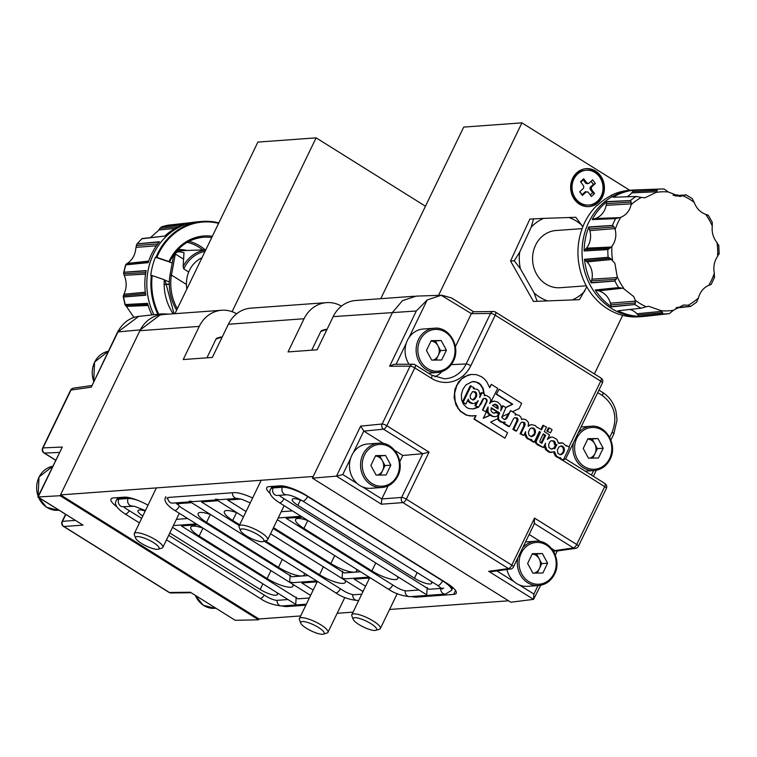 <?xml version="1.0" encoding="UTF-8"?>
<svg xmlns="http://www.w3.org/2000/svg" width="757" height="757" viewBox="0 0 757 757"><rect width="100%" height="100%" fill="white"/><g stroke="black" fill="none" stroke-linecap="round" stroke-linejoin="round"><path stroke-width="1.14" d="M311.08 594.396A5.072 1.959 -58 0 1 310.02 594.803A5.072 1.959 -58 0 1 309.462 594.68L174.526 510.303A5.072 1.959 -58 0 0 175.075 510.417A5.072 1.959 -58 0 0 179.409 506.092M316.729 580.931L293.451 582.625L289.676 582.086L290.177 575.008M243.499 516.851L215.565 499.156L219.341 499.705L237.291 498.399A5.072 4.504 85.8 0 1 234.784 497.756A5.072 4.504 85.8 0 1 232.437 492.76M342.571 571.194L342.079 578.263L345.854 578.812L369.132 577.118M296.224 597.084L295.722 604.152L294.095 603.357L172.539 527.355M284.074 498.721A5.072 1.959 122 0 1 279.324 502.667L425.093 593.819L426.721 594.614L427.222 587.536M216.426 499.913L193.139 501.617L189.373 501.068L189.893 501.617L335.663 592.778A5.072 1.959 -58 0 0 340.413 588.823M277.336 519.718L388.067 588.955C394.265 593.308 401.589 595.873 410.02 596.648L445.532 594.065L451.532 590.394A20.297 5.091 -154.2 0 0 442.571 580.884L307.635 496.497A20.297 5.091 -154.2 0 0 282.446 487.253L273.126 487.924A20.297 5.091 -154.2 0 0 270.732 489.022C268.092 492.637 270.959 497.188 279.324 502.667M117.08 506.925A21.565 5.403 25.8 0 1 110.976 499.118A21.565 5.403 25.8 0 1 113.522 497.955L124.29 497.169A21.565 5.403 -154.2 0 1 148.022 505.203M187.689 518.536L176.4 519.349M252.611 498.002A21.565 5.403 -154.2 0 0 234.055 492.646L169.426 497.349A21.565 5.403 -154.2 0 0 166.881 498.513M292.486 510.899L281.207 511.723M411.496 596.544A21.565 5.403 -154.2 0 0 416.71 597.103L453.68 594.406A21.565 5.403 -154.2 0 0 456.225 593.242A21.565 5.403 -154.2 0 0 446.706 583.136L306.803 495.655A21.565 5.403 -154.2 0 0 280.043 485.833L269.265 486.609A21.565 5.403 -154.2 0 0 266.719 487.773A21.565 5.403 -154.2 0 0 270.438 493.706M365.574 586.259L354.181 579.143L370.466 577.951M313.171 590.082L301.778 582.956L318.072 581.773M277.071 600.339A5.072 4.504 85.8 0 0 281.926 605.979A21.565 5.403 -154.2 0 0 287.158 606.537L305.875 605.174M300.661 615.943L258.96 618.98L60.513 494.889L313.199 476.484L392.571 312.3L312.404 478.14L510.843 602.231L533.553 599.364L488.672 571.298L491.747 571.62L510.568 569.027A3.804 3.804 0 0 0 513.473 566.917A3.804 0.956 25.8 0 0 511.789 565.129L534.527 518.1L534.196 523.399M337.177 613.284L353.065 612.129M389.581 609.47L508.553 600.803M60.513 494.889L139.884 330.705A31.709 28.151 -94.2 0 1 158.573 315.167L160.314 315.035A31.709 28.151 -94.2 0 1 164.127 314.458L221.773 310.266A31.709 28.151 -94.2 0 1 236.657 313.786M414.713 296.205L355.686 300.51A31.709 28.151 85.8 0 0 333.184 316.625L317.145 349.791L288.038 351.92L304.068 318.744A31.709 28.151 -94.2 0 1 326.57 302.63L250.879 308.146A31.709 28.151 85.8 0 0 228.377 324.261L212.348 357.427L183.232 359.547L199.271 326.381A31.709 28.151 -94.2 0 1 221.773 310.266M326.57 302.63A31.709 28.151 -94.2 0 1 341.464 306.15M273.504 527.657L330.856 563.52A18.963 4.75 -154.2 0 0 356.642 571.138A18.963 4.75 -154.2 0 0 356.244 569.056M240.991 499.062L227.677 500.036L246.072 511.533M360.55 571.753L344.255 572.935L273.116 528.452M308.127 520.684A19.029 4.769 -154.2 0 0 295.552 519.501A19.029 4.769 -154.2 0 0 303.945 528.424L371.914 570.92A19.029 4.769 -154.2 0 0 397.785 578.566A19.029 4.769 -154.2 0 0 397.397 576.503M302.412 517.107L286.118 518.29L395.76 586.845A8.876 2.224 -154.2 0 0 406.783 590.895L419 590.006M279.229 495.343A8.876 2.224 -154.2 0 0 282.058 497.453L428.907 589.287L441.605 588.359M442.041 588.331L443.753 588.198M430.903 581.196A12.689 3.179 25.8 0 1 431.698 583.316A12.689 3.179 25.8 0 1 414.458 578.216L297.87 505.307A12.689 3.179 25.8 0 1 292.268 499.365A12.689 3.179 25.8 0 1 302.346 500.803M123.486 506.688A8.876 2.224 25.8 0 0 126.315 508.799L141.644 518.394M168.697 535.303L266.218 596.289A8.876 2.224 -154.2 0 0 277.232 600.329L287.991 599.544M191.559 502.667L179.352 503.556A8.876 2.224 -154.2 0 0 178.302 504.03A8.876 2.224 -154.2 0 0 182.219 508.193L291.861 576.749L308.146 575.566M228.141 499.062L227.677 500.036M286.591 517.324L286.118 518.29M217.761 500.756L201.476 501.938L239.278 525.585M201.939 500.973L201.476 501.938M264.269 541.208L343.356 590.668A8.876 2.224 -154.2 0 0 354.38 594.709L361.742 594.179M197.605 524.733L181.32 525.926L297.908 598.825L309.339 597.992M181.784 524.951L181.32 525.926M354.655 578.168L354.181 579.143M302.251 581.991L301.778 582.956M203.33 528.31A19.029 4.769 -154.2 0 0 190.745 527.137A19.029 4.769 -154.2 0 0 199.148 536.051L267.117 578.556A19.029 4.769 -154.2 0 0 292.978 586.202A19.029 4.769 -154.2 0 0 292.599 584.139M265.376 540.867L319.539 574.733A18.963 4.75 -154.2 0 0 345.324 582.36A18.963 4.75 -154.2 0 0 344.927 580.278M236.95 512.754A18.963 4.75 -154.2 0 0 224.356 511.562A18.963 4.75 -154.2 0 0 232.721 520.447L239.666 524.79M210.749 514.656A18.963 4.75 -154.2 0 0 198.154 513.464A18.963 4.75 -154.2 0 0 206.529 522.358L278.462 567.334A18.963 4.75 -154.2 0 0 304.238 574.96A18.963 4.75 -154.2 0 0 303.85 572.879M169.823 532.966L260.162 589.457A12.689 3.179 -154.2 0 0 277.403 594.548A12.689 3.179 -154.2 0 0 276.617 592.428M145.221 510.994A12.689 3.179 -154.2 0 0 137.982 510.606A12.689 3.179 -154.2 0 0 142.78 516.037M358.913 624.516A13.03 3.265 25.8 0 1 353.197 619.368A13.03 3.265 25.8 0 1 358.316 618.157A13.03 3.265 25.8 0 1 370.883 623.645A13.03 3.265 25.8 0 1 375.869 630.326A13.03 3.265 25.8 0 1 358.913 624.516M353.197 619.368L351.854 615.886A15.859 3.974 25.8 0 1 351.816 614.722A15.859 3.974 25.8 0 1 373.362 621.09A15.859 3.974 25.8 0 1 380.364 628.528A15.859 3.974 25.8 0 1 379.427 629.218L375.869 630.326M306.519 628.338A13.03 3.265 25.8 0 1 300.794 623.181A13.03 3.265 25.8 0 1 305.913 621.97A13.03 3.265 25.8 0 1 318.479 627.468A13.03 3.265 25.8 0 1 323.466 634.139A13.03 3.265 25.8 0 1 306.519 628.338M300.794 623.181L299.45 619.699A15.859 3.974 25.8 0 1 299.412 618.535A15.859 3.974 25.8 0 1 320.968 624.913A15.859 3.974 25.8 0 1 327.961 632.341A15.859 3.974 25.8 0 1 327.024 633.032L323.466 634.139M246.205 535.748A13.03 3.265 25.8 0 1 240.489 530.591A13.03 3.265 25.8 0 1 245.609 529.38A13.03 3.265 25.8 0 1 258.175 534.877A13.03 3.265 25.8 0 1 263.152 541.558A13.03 3.265 25.8 0 1 246.205 535.748M240.489 530.591L239.136 527.109A15.859 3.974 25.8 0 1 239.098 525.954A15.859 3.974 25.8 0 1 260.654 532.322A15.859 3.974 25.8 0 1 267.656 539.75A15.859 3.974 25.8 0 1 266.719 540.441L263.152 541.558M141.408 543.384A13.03 3.265 25.8 0 1 135.683 538.227A13.03 3.265 25.8 0 1 140.802 537.016A13.03 3.265 25.8 0 1 153.368 542.514A13.03 3.265 25.8 0 1 158.355 549.185A13.03 3.265 25.8 0 1 141.408 543.384M135.683 538.227L134.339 534.745A15.859 3.974 25.8 0 1 134.301 533.581A15.859 3.974 25.8 0 1 155.857 539.959A15.859 3.974 25.8 0 1 162.85 547.387A15.859 3.974 25.8 0 1 161.913 548.077L158.355 549.185M258.96 618.98L258.553 619.813L60.115 495.721L140.282 329.872L117.969 331.926L91.256 387.177L117.543 332.134C122.852 322.69 129.892 317.438 138.654 316.398L117.969 331.926A3.804 0.956 -154.2 0 0 117.543 332.134M169.114 314.098L161.478 313.89L140.282 329.872M59.396 452.421L44.389 453.083A3.804 3.425 -92.5 0 1 43.026 447.898L62.311 447.056L37.85 496.989L60.115 495.721M190.896 592.731L171.044 592.958A3.804 3.359 -90.7 0 1 169.369 592.476L190.329 592.229L235.209 620.295L258.553 619.813M91.256 387.177L70.997 390.054A3.804 3.378 -98.1 0 1 73.467 388.142L91.72 385.55M62.311 447.056L38.134 497.065L83.015 525.131L37.869 497.037M83.015 525.131L63.872 526.503A3.804 3.435 -94.1 0 1 62.49 521.327L75.236 520.409M589.911 458.136A9.737 8.649 85.8 0 0 595.002 453.538L597.368 448.636L603.197 448.21L597.945 438.549L587.962 438.691L583.221 448.485L588.463 458.155L598.456 458.013L603.197 448.21M592.797 458.099L595.002 453.538A9.737 8.649 85.8 0 0 594.747 443.81L592.125 438.975L597.945 438.549M587.773 439.06A9.737 8.649 85.8 0 1 594.747 443.81L597.368 448.636M592.125 438.975L587.792 439.032M433.136 360.105A9.737 8.649 85.8 0 0 438.227 355.506L440.602 350.605L446.422 350.179L441.17 340.518L431.187 340.659L426.446 350.463L431.698 360.124L441.681 359.982L446.422 350.179M453.216 361.221A22.199 19.71 -94.2 0 1 437.47 372.501A22.199 19.71 -94.2 0 1 419.35 362.187A22.199 19.71 -94.2 0 1 418.489 339.505A22.199 19.71 -94.2 0 1 434.244 328.226L423.182 329.03A22.199 19.71 85.8 0 0 407.427 340.309A22.199 19.71 85.8 0 0 409.054 364.231M436.032 360.067L438.227 355.506A9.737 8.649 85.8 0 0 437.972 345.779L435.351 340.943L441.17 340.518M431.007 341.029A9.737 8.649 85.8 0 1 437.972 345.779L440.602 350.605M435.351 340.943L431.017 341M377.554 475.084A9.737 8.649 85.8 0 0 382.645 470.494L385.01 465.593L390.839 465.167L385.587 455.506L375.604 455.638L370.864 465.441L376.115 475.103L386.098 474.97L390.839 465.167M378.651 443.205L367.59 444.009A22.199 19.71 85.8 0 0 351.844 455.298A22.199 19.71 85.8 0 0 352.696 477.979A22.199 19.71 85.8 0 0 370.816 488.293L381.878 487.489A22.199 19.71 -94.2 0 1 363.767 477.175A22.199 19.71 -94.2 0 1 362.906 454.493A22.199 19.71 -94.2 0 1 378.651 443.205C393.64 441.293 405.553 461.761 397.785 476.134C394.246 482.966 388.947 486.751 381.878 487.489A22.199 19.71 -94.2 0 0 397.633 476.21M380.44 475.046L382.645 470.494A9.737 8.649 85.8 0 0 382.389 460.758L379.768 455.932L385.587 455.506M379.768 455.932L375.434 455.988A9.737 8.649 85.8 0 1 382.389 460.758L385.01 465.593M534.319 573.115A9.737 8.649 85.8 0 0 539.419 568.526L541.785 563.624L547.604 563.199L542.362 553.537L532.37 553.67L527.629 563.473L532.881 573.134L542.873 573.002L547.604 563.199M506.916 569.529A22.199 19.71 85.8 0 0 527.591 586.325L538.653 585.521A22.199 19.71 -94.2 0 1 517.854 557.843M537.215 573.077L539.419 568.526A9.737 8.649 85.8 0 0 539.164 558.789L536.533 553.963L542.362 553.537M532.19 554.048A9.737 8.649 85.8 0 1 539.164 558.789L541.785 563.624M536.533 553.963L532.209 554.02M148.467 261.714L126.116 264.165L127.924 262.982C132.551 259.594 135.2 254.693 135.863 248.287L136.799 244.142L142.023 238.578M150.406 237.641L158.156 230.771L161.355 226.958L168.12 225.189M169.511 261.969L155.44 257.276A63.427 56.311 85.8 0 0 152.488 266.152A63.427 56.311 85.8 0 0 150.766 275.453L151.353 275.416A63.427 56.311 -94.2 0 0 157.882 314.316M155.44 257.276L156.86 257.399A62.793 55.744 -94.2 0 1 218.603 223.372M156.018 257.229A63.427 56.311 -94.2 0 1 202.621 221.413A63.427 56.311 -94.2 0 1 218.839 222.87M145.476 293.527L123.306 295.713L123.486 296.999L145.722 295.239A63.351 56.245 -94.2 0 1 146.12 270.599L124.016 272.227L123.599 272.766L125.69 264.628M151.949 314.959A63.351 56.245 -94.2 0 1 147.511 303.358L125.179 304.56L133.932 317.438M169.303 284.291L164.846 284.575M188.701 272.028L183.79 268.953L183.137 266.473L183.989 252.706A46.3 10.503 -142.4 0 0 175.766 253.046L173.883 255.497A46.3 10.503 -142.4 0 0 173.429 256.443L175.321 253.992A46.3 10.503 -142.4 0 1 175.766 253.046M186.847 289.051A28.671 25.454 -94.2 0 1 186.43 284.424A28.671 25.454 -94.2 0 1 198.088 259.982A28.671 25.454 -94.2 0 1 201.977 257.749M164.96 280.317L169.331 281.812M169.218 261.988L172.047 262.963M142.6 238.692L164.799 236.052A63.351 56.245 -94.2 0 1 183.97 224.488L161.506 226.92A62.481 55.469 -94.2 0 1 168.168 225.189L191.161 222.615A63.351 56.245 -94.2 0 1 194.634 222.104L196.65 221.886A63.427 56.311 -94.2 0 1 197.596 221.782A63.427 56.311 -94.2 0 1 197.605 221.782A63.427 56.311 -94.2 0 1 198.561 221.706L202.621 221.413M148.363 262.461L125.813 264.846L126.116 264.165L125.908 264.846L148.164 262.641A63.351 56.245 -94.2 0 1 159.472 241.729L137.168 243.849L159.225 242.032M147.71 303.548L125.179 304.56L125.454 305.478L147.88 304.598M145.306 292.202L123.902 294.255L123.486 296.999L145.827 294.965M123.902 294.255L124.262 293.47C126.693 287.811 126.788 282.039 124.545 276.144L123.656 273.75L123.911 272.255L146.063 270.883L124.233 272.217M161.506 226.92L183.175 224.763M164.837 280.147L164.307 279.73L164.837 280.147M158.781 314.212A62.793 55.744 -94.2 0 1 152.195 275.576L164.307 279.73A48.817 43.338 -94.2 0 0 173.202 313.795M212.367 236.269A48.817 43.338 -94.2 0 0 168.972 261.543L156.86 257.399M152.195 275.576L151.353 275.416M142.061 238.569L150.094 237.679M183.487 224.659L168.508 226.163M148.202 262.547L133.658 264.07M159.32 241.909L144.199 243.167M145.704 295.098L131.311 296.394M146.092 270.769L130.914 271.725M147.549 303.481L132.21 304.172M176.646 310.162A46.3 41.105 -94.2 0 1 169.994 275.17L173.429 256.443M177.327 308.742A46.3 41.105 -94.2 0 1 171.451 275.065L175.321 253.992L183.743 259.263M169.994 275.17L171.451 275.065L186.43 284.424M232.087 311.666L316.114 137.85L425.462 206.226M174.943 313.672L257.891 142.089L316.114 137.85M392.571 312.3L402.497 300.614L416.35 296.119L441.142 295.258L427.175 299.971L416.312 310.995L333.184 316.625M516.69 418.583L517.637 418.517L517.958 420.409L513.842 429.257L516.615 430.988L515.659 431.055L512.886 429.323L517.003 420.476L516.69 418.583L515.129 417.637M485.757 411.694L482.502 410.001L485.757 411.694L488.047 406.963L488 411.638L489.164 413.729L492.675 416.293L495.258 416.719L497.179 416.047L498.816 414.193L495.769 412.281L494.52 413.152L492.485 412.612L490.943 410.549L491.274 407.739L499.686 413L498.522 415.744L498.608 418.952L499.611 420.532L502.128 422.198L505.089 422.084L504.465 423.39L509.499 426.541L508.543 426.607L503.509 423.456L504.011 422.415M504.2 422.406L500.017 421.687L497.586 418.772M491.293 401.74L494.321 401.106L490.754 402.175L497.756 388.369L491.359 384.376L489.732 387.745L486.609 381.49L484.338 378.888L481.566 376.74L476.494 374.668L471.233 374.441L467.788 375.207L461.581 378.954L456.85 385.36L454.626 393.347L455.184 401.276L458.326 408.354L460.758 411.297L466.738 415.12L469.87 415.943L476.087 415.631L474.431 419.066L504.966 438.161L473.958 419.094L475.604 415.697M473.002 416.076L466.274 415.158L460.294 411.325L455.998 405.033L454.105 397.406L454.929 389.335L458.524 381.897L464.079 376.778L471.233 374.441M489.524 387.234L491.359 384.376M501.229 407.909L502.175 405.951L503.121 405.875L500.718 410.862L501.21 407.048L500.547 404.853L497.86 402.175L494.321 401.106M505.695 407.484L512.262 404.257L496.299 394.274L499.166 389.259L496.299 394.274M521.554 419.274L523.787 419.028L521.715 419.217M528.395 425.595L531.565 424.668L528.821 425.302M523.759 435.455L520.04 433.799L523.806 426.002L523.835 423.059L524.79 422.983L525.103 424.876L520.986 433.723L523.759 435.455L525.576 431.708L525.595 433.865L527.222 437.622L528.727 438.928L531.755 439.628L531.442 440.262L534.31 442.05L539.429 431.462L540.47 432.105L536.041 441.899L536.968 443.678L543.403 447.605L545.523 443.205L545.229 445.504L546.8 449.819L550.33 452.26L554.54 451.683L556.423 456.017L559.291 457.72L560.691 457.73L560.379 458.354L563.246 460.152L569.434 447.34L566.577 445.551L566.321 446.081L562.735 442.968L558.552 443.375L556.802 439.306L553.064 437.196L550.869 437.149L547.358 439.401L549.535 434.897L544.311 431.632L546.516 427.071L542.797 425.406L540.839 429.456M548.049 437.981L551.948 437.044M558.515 443.11L561.334 442.731M563.246 460.152L562.3 460.218L559.432 458.43L559.735 457.796L558.344 457.796L555.477 456.093L553.651 452.071M551.881 452.449L549.383 452.326L545.844 449.885L544.311 445.722M543.403 447.605L537.385 444.823L535.379 442.523L535.824 439.826L539.523 432.181L540.47 432.105M534.31 442.05L533.363 442.126L530.496 440.328L530.799 439.703L527.78 438.994L526.276 437.697L524.639 433.638M523.835 423.059L522.226 422.075M546.8 431.112L550.557 432.796L552.071 429.673L549.26 427.913L548.314 427.989L546.8 431.112L550.557 432.796M522.671 419.151L521.582 419.52L520.882 417.164L519.151 415.479L517.088 414.741L515.082 414.997L515.687 413.738L510.653 410.587L508.789 413.473L501.796 416.776M512.48 411.723L519.16 408.562L521.687 403.339L499.166 389.259M496.762 394.236L512.726 404.219L505.865 407.588M491.236 402.147L490.006 402.894L490.754 400.008L489.779 397.529L486.278 395.428L484.225 395.608M490.754 402.175L490.053 402.743M504.966 438.161L507.597 432.72L490.631 422.113L498.002 418.574L498.39 414.798M496.005 412.433L497.254 411.817L499.194 413.038L498.683 414.107M487.271 408.562L487.3 410.001L483.278 418.318L490.328 415.224L492.192 416.331L495.258 416.719M482.502 410.001L486.6 401.267L486.297 399.441L484.461 398.286M479.19 406.017L481.178 403.822L483.666 398.475M484.225 394.056L483.212 388.511L480.6 384.499L478.717 382.957L474.431 381.556L472.226 381.632L466.038 384.849L462.924 389.164L461.392 394.463L461.619 399.677L463.473 404.219L466.814 407.588L468.962 408.562L473.324 408.96L478.613 407.228L474.885 405.563L476.418 402.393M494.141 413.152L494.747 412.906L494.141 413.152M495.239 412.868L494.283 412.934L495.769 412.281M472.955 408.969L477.374 407.115L474.885 405.563M505.695 419.312L504.38 419.529L506.622 418.574L504.503 419.577L501.787 417.467L505.894 407.607L503.121 405.875M531.442 440.262L530.496 440.328M516.615 430.988L520.674 423.021L521.715 422.207L523.115 422.33M524.071 422.264L524.79 422.983M525.15 423.854L524.194 423.92M525.103 424.876L524.156 424.942M524.752 425.936L523.806 426.002M520.986 433.723L520.04 433.799M525.595 433.865L524.648 433.931M526.181 435.881L525.235 435.947M527.222 437.622L526.276 437.697M528.727 438.928L527.78 438.994M530.392 439.647L529.436 439.722M531.755 439.628L530.799 439.703M536.77 439.76L535.824 439.826M536.041 441.899L535.559 441.937L536.022 443.744M535.331 441.255L535.559 441.937M535.379 442.523L537.385 444.823M540.384 445.722L539.438 445.788M538.331 444.756L536.968 443.678M545.229 445.504L544.378 445.561M545.683 447.794L544.728 447.86M546.147 448.863L545.201 448.929M546.8 449.819L545.844 449.885M548.674 451.446L547.718 451.513M550.33 452.26L549.383 452.326M554.872 453.311L553.916 453.377M555.515 454.768L554.559 454.834M556.423 456.017L555.477 456.093M557.663 457.02L556.717 457.096M559.291 457.72L558.344 457.796M560.691 457.73L559.735 457.796M560.379 458.354L559.432 458.43M566.577 445.551L565.99 445.589M559.858 442.902L558.903 442.968M550.869 437.149L549.923 437.215M548.929 437.943L548.04 438.01M537.054 427.497L535.227 425.491L531.565 424.668M529.768 425.235L528.178 426.333L528.547 422.595L526.077 419.813L523.787 419.028M516.075 414.798L515.139 414.864M493.242 401.21L492.296 401.276M467.788 375.207L467.315 375.245M456.85 385.36L456.376 385.398M458.326 408.354L457.853 408.392M474.431 419.066L473.958 419.094M498.608 418.952L497.661 419.018M498.333 418.006L497.851 418.034M499.014 419.804L498.068 419.87M499.611 420.532L498.655 420.608M500.973 421.621L500.017 421.687M502.128 422.198L501.172 422.274M503.206 422.425L502.251 422.491M504.465 423.39L503.509 423.456M509.499 426.541L513.587 418.583L514.599 417.76L515.943 417.845M516.889 417.779L517.637 418.517M518.006 419.378L517.05 419.454M517.958 420.409L517.003 420.476M517.608 421.469L516.653 421.535M513.842 429.257L512.886 429.323M350.652 458.259L342.779 474.554L336.487 476.134L312.404 478.14M543.744 425.339L541.539 429.9L537.64 427.459M505.676 418.64L508.202 413.748M506.376 417.533L507.322 417.457L506.622 418.574M510.653 410.587L507.322 417.457M490.356 402.866L489.637 403.68L489.997 402.923M485.256 395.428L484.177 395.712L484.802 394.416L482.029 392.684L481.083 392.751L480.089 394.804M482.029 392.684L479.692 397.529L480.127 395.107L478.944 390.849L477.364 389.353L473.324 388.72L473.873 387.584L470.154 385.919L462.338 402.09M474.374 388.587L473.352 388.663M471.1 385.852L463.161 402.27L462.461 402.327M463.161 402.27L465.933 404.001L462.603 402.582M465.933 404.001L468.28 399.166L468.574 400.169L467.76 400.226M468.574 400.169L469.756 401.958L472.784 403.49L469.851 402.828L467.684 400.377M468.072 401.163L470.807 402.752M469.028 401.096L468.536 401.125M469.756 401.958L468.801 402.033M469.851 402.828L470.324 402.79M472.784 403.49L471.838 403.557M473.816 403.49L476.664 402.26L478.197 400.614L475.841 405.487M487.697 409.291L487.215 409.329M488 411.638L487.054 411.704L486.931 410.767M488.502 412.726L487.546 412.792L487.054 411.704M489.164 413.729L488.208 413.795L487.546 412.792M483.382 418.101L489.864 415.252L488.208 413.795M491.113 415.451L490.631 415.489M492.675 416.293L492.192 416.331M494.056 416.653L493.573 416.691M491.198 408.032L497.254 411.817L491.198 408.032M499.686 413L499.194 413.038M498.522 415.744L498.04 415.782M498.314 416.937L497.832 416.975M539.978 442.211L541.832 443.29L545.665 435.36L543.242 433.837L540.101 440.328L539.978 442.211M498.163 406.982L497.69 405.761L495.438 404.219L492.428 405.355L498.03 408.865L498.163 406.982L497.217 407.048L496.734 405.837L497.69 405.761M470.173 395.409L470.409 398.4L473.021 400.027L474.289 399.63L476.711 395.892L476.446 392.94L475.301 391.766L472.548 391.691L470.173 395.409M535.01 434.083L535.464 430.667L533.931 428.159L531.215 428.008L529.928 428.897L528.395 432.058L528.973 435.199L531.329 436.675L533.978 435.54L535.01 434.083L534.054 434.149L534.546 432.455L535.502 432.379M560.275 454.768L562.915 453.632L564.438 450.472L563.87 447.33L561.505 445.854L558.865 446.99L557.341 450.15L557.909 453.292L560.275 454.768M548.976 447.519L551.285 449.1L554.115 447.907L554.635 448.873L556.906 444.671L555.458 444.539L555.222 442.476L554.02 440.99L551.172 440.763L550.008 441.634L548.607 444.548L548.976 447.519M482.985 409.963L487.082 401.238L485.966 398.617L483.846 398.343L482.834 399.081L478.613 407.228M485.483 398.655L485.966 398.617M486.297 399.441L486.779 399.403M486.637 400.339L487.12 400.302M486.6 401.267L487.082 401.238M486.287 402.175L486.77 402.137M477.109 407.313L477.582 407.285M483.77 393.772L482.748 388.54L480.127 384.528L476.162 382.048L472.15 381.651M476.162 382.048L476.636 382.02M480.127 384.528L480.6 384.499M497.254 411.817L491.113 408.307M495.826 412.328L496.791 411.855M493.772 413.142L494.283 412.934M479.626 405.118L483.591 398.844M504.266 419.492L504.739 419.387M434.849 376.854A27.905 24.773 85.8 0 0 442.012 371.564M455.383 346.687L471.374 313.616L441.142 295.258M363.843 431.121L360.654 426.125L382.134 424.005A3.804 3.331 84.4 0 0 383.525 429.181L363.843 431.121L383.742 443.564M362.508 486.883L381.783 498.939L401.617 497.425A3.804 3.321 85.8 0 0 402.979 502.61L381.367 504.2L336.487 476.134L360.654 426.125M568.895 447.008L600.727 381.159L495.229 315.186L470.807 365.716A32.778 29.097 -94.2 0 1 431.358 378.254L414.789 367.893L386.827 425.737L429.03 452.137L422.756 453.708L402.79 455.477L399.8 461.666M388.095 485.88L381.812 498.882M402.79 455.477L394.794 450.481M554.086 552.298L554.862 550.566L573.428 547.936A3.804 3.378 81.9 0 0 575.519 548.39A3.804 3.804 0 0 0 578.414 546.28A3.804 0.956 -154.2 0 0 576.73 544.491L604.701 486.647L562.517 460.199M529.143 534.489L540.517 541.596M551.569 548.513L554.862 550.566M609.669 437.319L612.129 432.247C617.778 417.164 614.533 404.929 602.392 395.542L597.727 392.628M549.26 427.913L547.756 431.045M556.859 444.69L554.503 444.605L553.783 441.691L551.787 440.65M553.064 441.057L554.02 440.99M553.783 441.691L554.739 441.624M554.275 442.542L555.222 442.476M554.531 443.526L555.487 443.46M554.503 444.605L555.458 444.539M554.039 447.907L555.95 444.756M555.07 445.741L556.017 445.665M554.398 446.876L555.345 446.8M551.238 449.081L554.115 447.907M552.317 448.627L553.263 448.56M551.408 449.071L552.355 448.996M560.019 454.692L561.637 454.484M560.691 454.55L562.99 452.251L563.482 450.547L562.915 447.406L560.776 445.987M561.921 446.318L562.867 446.252M562.915 447.406L563.87 447.33M563.454 448.835L564.4 448.769M563.482 450.547L564.438 450.472M562.99 452.251L563.946 452.175M561.959 453.708L562.915 453.632M531.083 436.6L534.054 434.149M533.023 435.606L533.978 435.54M531.755 436.458L532.701 436.392M534.546 432.455L533.978 429.304L531.84 427.894M532.985 428.225L533.931 428.159M533.978 429.304L534.925 429.238M534.518 430.742L535.464 430.667M472.671 399.914L475.216 397.406L475.879 394.435L475.5 393.015L473.239 391.483M474.346 391.833L475.301 391.766M475.5 393.015L476.446 392.94M475.879 394.435L476.825 394.369M475.756 395.958L476.711 395.892M475.216 397.406L476.172 397.34M474.412 398.731L475.368 398.665M473.333 399.696L474.289 399.63M497.235 408.364L497.217 407.048M497.283 408.184L498.229 408.118M496.734 405.837L494.132 404.295M494.482 404.295L495.438 404.219M495.693 404.768L496.639 404.702M541.085 442.93L544.718 435.426L542.996 434.348M544.718 435.426L545.665 435.36M414.694 364.704A3.804 3.378 89.7 0 0 413.029 364.212L394.019 364.297L389.6 366.246L416.312 310.995M453.348 299.223L451.569 297.965L442.012 295.258M600.613 377.97A3.804 1.467 122 0 1 601.001 378.055L495.504 312.092A3.804 3.804 0 0 0 493.441 311.515A3.804 3.359 89.3 0 0 490.555 313.455A3.804 0.956 25.8 0 1 495.229 315.186A3.804 1.467 122 0 0 495.504 312.092A3.804 1.467 122 0 0 495.116 311.998A3.804 3.359 89.3 0 0 493.441 311.515L473.352 311.742L471.374 313.616M429.03 452.137L406.301 499.166A3.804 0.956 -154.2 0 0 401.617 497.425L422.756 453.708L383.525 429.181A3.804 1.467 122 0 0 386.827 425.737A3.804 0.956 -154.2 0 0 382.134 424.005L410.095 366.151A3.804 0.956 -154.2 0 1 414.789 367.893A3.804 1.467 -58 0 0 415.063 364.789A3.804 3.804 0 0 0 413.029 364.212A3.804 3.378 89.7 0 0 410.095 366.151L389.6 366.246M381.783 498.939L381.367 504.2M565.63 458.941L602.411 382.938A3.804 0.956 -154.2 0 0 600.727 381.159A3.804 1.467 122 0 0 601.001 378.055A3.804 3.804 0 0 1 602.411 382.938M565.365 458.922L562.688 460.19M519.274 584.915L533.903 594.065L533.553 599.364L540.706 585.246M554.909 550.604L556.622 551.068L575.519 548.39M488.672 571.298L508.467 568.573A3.804 3.397 82.2 0 0 510.568 569.027M586.259 170.24L585.095 170.325A17.439 15.49 85.8 0 0 576.437 174.148A17.439 15.49 85.8 0 0 572.027 194.047A17.439 15.49 85.8 0 0 587.631 205.119L588.795 205.033A17.439 15.49 85.8 0 0 597.462 201.211A17.439 15.49 85.8 0 0 601.872 181.311A17.439 15.49 85.8 0 0 586.259 170.24A17.439 15.49 85.8 0 0 577.6 174.063A17.439 15.49 85.8 0 0 573.191 193.962A17.439 15.49 85.8 0 0 588.795 205.033M595.551 171.054A19.029 16.891 85.8 0 0 586.145 168.66A19.029 16.891 85.8 0 0 570.986 183.421A19.029 16.891 85.8 0 0 579.512 204.22A19.029 16.891 85.8 0 0 588.908 206.614A19.029 16.891 85.8 0 0 604.077 191.852A19.029 16.891 85.8 0 0 595.551 171.054M588.331 206.642A19.029 16.891 85.8 0 0 602.969 191.616A19.029 16.891 85.8 0 0 594.387 171.139A19.029 16.891 85.8 0 0 585.568 168.707M610.303 258.326L608.155 257.295L584.508 259.291A63.351 56.245 85.8 0 0 591.208 282.891L591.217 282.607A7.532 6.681 85.8 0 1 591.539 280.819A17.335 15.395 85.8 0 0 591.936 279.163A17.979 15.963 85.8 0 0 589.75 265.556A17.979 15.963 85.8 0 0 587.035 261.913A17.335 15.395 85.8 0 0 585.842 260.796L610.303 258.326L614.864 263.294L617.229 276.702L614.902 281.027A62.481 55.469 85.8 0 0 618.62 287.594L595.22 289.969A63.351 56.245 85.8 0 0 611.467 306.84L635.066 304.532L635.274 300.255A59.604 52.914 85.8 0 0 646.156 306.755L648.664 306.263L661.221 310.711L662.612 312.669L662.612 313.862A62.481 55.469 85.8 0 0 669.472 313.616L646.866 316.133A63.351 56.245 85.8 0 0 646.904 316.123L644.879 316.35A63.427 56.311 85.8 0 1 643.933 316.445A63.427 56.311 85.8 0 0 643.933 316.445L643.923 316.445A63.427 56.311 85.8 0 1 585.18 273.107A63.427 56.311 85.8 0 1 607.852 199.403A63.427 56.311 85.8 0 1 634.726 189.95L634.707 189.95A63.427 56.311 85.8 0 0 634.707 189.95A63.427 56.311 85.8 0 0 633.76 190.007A63.427 56.311 85.8 0 0 607.833 199.403A63.427 56.311 85.8 0 0 585.01 272.605A63.427 56.311 85.8 0 0 642.977 316.53A63.427 56.311 85.8 0 0 643.923 316.445M611.467 306.84L611.344 306.585A7.532 6.681 85.8 0 1 610.814 304.844A17.335 15.395 85.8 0 0 610.426 303.169A17.979 15.963 85.8 0 0 608.637 298.864A17.979 15.963 85.8 0 0 598.56 290.839A17.335 15.395 85.8 0 0 597.046 290.527L623.011 288.171L633.741 296.593L635.274 300.255M631.187 202.043L630.42 200.529L606.868 201.636A63.351 56.245 85.8 0 0 592.154 219.615L592.381 219.492A7.532 6.681 85.8 0 1 593.923 218.924A17.335 15.395 85.8 0 0 595.399 218.508A17.979 15.963 85.8 0 0 606.158 205.374A17.335 15.395 85.8 0 0 606.404 203.671L631.187 202.043L631.101 204.693C629.663 210.815 626.209 215.026 620.749 217.335L615.611 218.612A62.481 55.469 85.8 0 0 612.479 225.425L588.766 226.958A63.351 56.245 85.8 0 0 584.139 250.964L607.947 249.555L611.911 246.347A59.604 52.914 85.8 0 0 612.508 260.105M584.139 250.964L584.281 250.728A7.532 6.681 85.8 0 1 585.35 249.365A17.335 15.395 85.8 0 0 586.438 248.173A17.979 15.963 85.8 0 0 589.817 230.63A17.335 15.395 85.8 0 0 589.277 229.002L613.993 226.911L615.167 229.475C616.671 235.72 615.592 241.341 611.911 246.347M669.472 313.616L673.437 310.266L683.495 305.014L688.113 305.251L690.554 306.424L676.853 307.408M642.977 316.53L638.908 316.823A63.427 56.311 85.8 0 1 582.455 277.384A63.427 56.311 85.8 0 1 597.008 205.327L597.585 205.279A63.427 56.311 -94.2 0 1 604.351 199.659A63.427 56.311 -94.2 0 1 611.798 195.259L611.221 195.297A63.427 56.311 85.8 0 1 629.692 190.3L633.76 190.007M675.887 308.08L690.554 306.424L675.935 308.042M627.108 196.763A17.979 15.963 85.8 0 0 631.679 192.912A17.335 15.395 85.8 0 0 632.644 191.587L657.275 190.395L657.18 189.278L633.959 190.111A63.351 56.245 85.8 0 0 613.094 197.246L636.315 196.46L641.387 197.445A59.604 52.914 85.8 0 0 636.05 200.728A59.604 52.914 85.8 0 0 631.101 204.693M677.647 194.956L673.049 195.136M533.571 218.801L531.225 227.128A43.613 38.721 -94.2 0 1 537.035 222.085A43.613 38.721 -94.2 0 1 543.611 218.385L529.872 219.076L510.549 261.014L533.467 301.437L579.417 299.658L533.467 301.437M582.124 228.623L555.95 230.525A28.671 25.454 85.8 0 0 544.226 234.774A28.671 25.454 85.8 0 0 533.912 267.855A28.671 25.454 85.8 0 0 560.114 287.707L586.287 285.805M537.167 301.172L534.092 292.931L520.4 268.763L514.249 260.749L510.549 261.014M514.249 260.749L519.671 252.195L531.225 227.128M582.814 226.807L575.822 217.287L543.611 218.385M579.417 299.658L586.826 286.789M547.207 300.756A43.613 38.721 -94.2 0 1 534.092 292.931M584.839 291.104A43.613 38.721 -94.2 0 1 572.453 299.848M568.857 217.486A43.613 38.721 -94.2 0 1 581.963 225.312M520.4 268.763A43.613 38.721 -94.2 0 1 519.671 252.195M646.156 306.755L641.198 308.194L618.053 310.777A63.351 56.245 85.8 0 0 639.476 316.398L662.612 313.862M591.208 282.891L614.902 281.027M592.154 219.615L615.611 218.612M714.305 277.44L714.334 273.22C713.132 266.956 714.211 261.326 717.589 256.339A59.604 52.914 85.8 0 0 716.983 242.59L718.611 245.58M717.589 256.339L718.932 253.33L718.913 254.437M716.983 242.59C713.198 237.868 711.627 232.333 712.271 225.993L712.28 222.312L708.211 215.139M712.271 225.993A59.604 52.914 85.8 0 0 705.638 214.297L708.126 215.291M705.638 214.297C700.32 212.386 696.516 208.43 694.226 202.441L692.153 198.514L685.776 194.7M673.967 195.514L685.274 195.088L679.852 196.498L668.28 191.985L664.163 189.042M657.275 190.395L656.054 192.42L645.049 197.747L641.387 197.445M613.993 226.911L612.479 225.425M621.109 287.878L618.62 287.594M688.113 305.251A59.604 52.914 85.8 0 0 693.44 301.958A59.604 52.914 85.8 0 0 698.389 297.993L696.629 302.166L690.639 306.396M698.389 297.993C700.14 291.861 703.594 287.641 708.741 285.351L710.719 284.651M611.23 195.864L611.221 195.297M690.242 306.462L683.372 307.238M629.938 309.452A17.979 15.963 85.8 0 1 636.949 313.767A17.335 15.395 85.8 0 1 638.028 315.007A7.532 6.681 85.8 0 0 639.258 316.237L639.476 316.398M639.343 316.303L655.392 314.657M595.22 289.969L595.466 290.082A7.532 6.69 85.8 0 0 597.046 290.527M595.362 290.035L610.483 288.426M611.391 306.689L627.629 305.27M584.508 259.291L584.669 259.528A7.532 6.69 85.8 0 0 585.842 260.796M584.593 259.424L599.923 257.995M591.217 282.721L607.511 281.613M588.766 226.958L588.804 227.242A7.532 6.69 85.8 0 0 589.277 229.002M588.785 227.119L604.209 225.965M584.224 250.822L600.433 250.009M606.868 201.636L606.773 201.901A7.532 6.69 85.8 0 0 606.404 203.671M606.811 201.788L622.226 200.917M592.286 219.539L608.297 218.924M633.959 190.111L657.303 189.297M633.751 190.291A7.532 6.69 85.8 0 0 632.644 191.587M633.846 190.206L649.099 189.572M629.786 190.3L521.933 122.861L463.71 127.1L380.762 298.684M521.933 122.861L438.568 295.315M594.387 373.92L622.699 315.357M582.076 194.719L582.379 195.429L586.315 191.805L585.293 191.758L582.076 194.719L579.834 191.653M595.352 183.497L593.327 184.377L590.11 187.329L591.416 187.111L595.352 183.497L592.684 179.844L588.747 183.459L587.441 183.677A4.239 3.766 -94.2 0 0 585.956 183.497L586.997 183.251L583.713 178.756L583.269 179.825L585.956 183.497M582.379 195.429L579.701 191.776L583.638 188.152A4.419 3.927 85.8 0 1 583.798 186.194L580.515 181.699L583.713 178.756M591.085 181.311L593.327 184.377M580.799 182.096L583.269 179.825M586.741 191.947A4.239 3.766 -94.2 0 0 586.779 191.937L588.057 192.023L591.349 196.508L594.548 193.565L592.665 192.666L590.195 194.937M594.548 193.565L591.264 189.08L589.977 188.995L592.665 192.666M586.315 191.805A4.419 3.927 85.8 0 0 587.318 192.041A4.419 3.927 85.8 0 0 588.057 192.023M588.747 183.459A4.419 3.927 85.8 0 0 586.997 183.251M591.264 189.08A4.419 3.927 85.8 0 0 591.416 187.111M590.11 187.329A4.239 3.766 -94.2 0 1 589.977 188.995M302.034 582.426L301.428 582.048M363.483 590.574A5.072 1.959 122 0 1 362.414 590.99A5.072 1.959 122 0 1 361.865 590.867L270.552 533.761M354.437 578.613L353.831 578.234M307.758 496.251L307.635 496.497A5.072 1.959 -58 0 1 303.169 501.087A5.072 1.959 -58 0 1 302.611 500.973L437.555 585.35A5.072 1.959 -58 0 0 438.104 585.473A5.072 1.959 -58 0 0 442.571 580.884L442.694 580.628M302.611 500.973C295.864 497.094 290.584 495.04 286.78 494.794A5.072 4.504 -94.2 0 1 284.272 494.151A5.072 4.504 -94.2 0 1 282.446 487.253L282.976 486.145A5.072 4.504 -94.2 0 1 283.061 485.985M286.78 494.794L277.459 495.475A5.072 4.504 -94.2 0 1 274.961 494.832A5.072 4.504 -94.2 0 1 273.126 487.924L273.665 486.827A5.072 4.504 -94.2 0 1 273.968 486.268M180.97 525.017L181.576 525.396M167.789 497.709A5.072 4.504 85.8 0 0 170.155 502.468A5.072 4.504 85.8 0 0 172.662 503.102L190.225 501.825M405.184 590.772A5.072 4.504 85.8 0 0 410.02 596.648M440.678 588.426A5.072 4.504 85.8 0 0 445.532 594.065M264.288 595.078A5.072 1.959 122 0 1 259.973 598.285C266.171 602.638 273.495 605.203 281.926 605.979L306.339 604.2M129.343 510.701A5.072 1.959 122 0 1 125.028 513.908L139.458 522.926M145.439 510.549L134.292 506.234L123.154 506.707A5.072 4.504 -94.2 0 1 119.029 504.351A5.072 4.504 -94.2 0 1 118.83 499.166L119.369 498.059A20.297 5.091 -154.2 0 0 116.975 499.156L116.436 500.263C113.796 503.878 116.663 508.42 125.028 513.908M132.484 506.026A5.072 4.504 -94.2 0 1 128.349 503.67A5.072 4.504 -94.2 0 1 128.151 498.484L118.83 499.166A20.297 5.091 -154.2 0 0 116.436 500.263M127.99 497.434L119.369 498.059A5.072 4.504 -94.2 0 1 119.682 497.51M137.944 500.405A20.297 5.091 -154.2 0 0 128.151 498.484L128.605 497.548M175.794 502.875A10.144 2.545 -154.2 0 0 178.643 505.241M177.356 502.762A10.144 2.545 -154.2 0 0 178.482 503.651M283.941 486.126A20.297 5.091 -154.2 0 0 282.976 486.145L273.665 486.827A20.297 5.091 -154.2 0 0 271.261 487.915L270.732 489.022M452.62 587.413L452.071 589.287A20.297 5.091 -154.2 0 0 450.898 586.013M392.817 585.01A5.072 1.959 122 0 1 388.067 588.955M285.767 517.381L286.373 517.76M227.327 499.128L227.933 499.506M335.663 592.778C341.861 597.122 349.185 599.686 357.616 600.471A5.072 4.504 -94.2 0 1 352.79 594.595M201.125 501.03L201.731 501.408M93.669 381.519L94.597 362.035L108.289 351.286A22.199 19.71 85.8 0 0 94.748 361.96A22.199 19.71 85.8 0 0 93.754 381.348M38.087 496.497L39.014 477.014L52.697 466.265A22.199 19.71 85.8 0 0 39.165 476.948A22.199 19.71 85.8 0 0 38.162 496.337M38.645 497.529A22.199 19.71 85.8 0 0 57.977 510.284L46.48 507.199L38.456 497.406M228.377 324.261L304.068 318.744M139.884 330.705L199.271 326.381M179.816 502.582L179.352 503.556M455.553 590.526L453.68 594.406M417.173 596.128L416.71 597.103M287.622 605.562L287.158 606.537M262.878 583.846L260.162 589.457M417.164 572.604L414.458 578.216M300.406 500.065L297.87 505.307M270.959 570.608L267.117 578.556M202.952 528.178L199.148 536.051M282.295 559.404L278.462 567.334M210.323 514.505L206.529 522.358M323.381 566.804L319.539 574.733M236.515 512.593L232.721 520.447M334.698 555.581L330.856 563.52M375.756 562.971L371.914 570.92M307.758 520.542L303.945 528.424M326.674 330.09A26.959 6.756 -154.2 0 0 320.788 331.481L327.1 329.219M323.532 330.071A25.369 6.359 25.8 0 1 327.015 329.39M221.877 337.726A26.959 6.756 -154.2 0 0 215.982 339.108L222.293 336.856M218.726 337.698A25.369 6.359 25.8 0 1 222.208 337.026M73.467 388.142A3.804 3.804 0 0 0 70.571 390.252A3.804 0.956 -154.2 0 1 70.997 390.054L43.026 447.898A3.804 0.956 -154.2 0 0 42.61 448.106A3.804 3.804 0 0 0 44.02 452.989L55.621 460.237M65.547 514.353L62.083 521.526A3.804 3.804 0 0 0 63.493 526.408A3.804 1.467 -58 0 0 63.872 526.503L169.369 592.476A3.804 1.467 -58 0 1 168.981 592.381A3.804 3.804 0 0 0 171.044 592.958M190.329 592.229L235.209 620.295M65.783 514.505L62.49 521.327A3.804 0.956 25.8 0 0 62.083 521.526M44.02 452.989A3.804 1.467 122 0 0 44.389 453.083L55.668 460.133M578.234 432.947A22.199 19.71 -94.2 0 1 591.009 426.257C605.988 424.336 617.911 444.813 610.142 459.187C606.603 466.009 601.304 469.794 594.236 470.532A22.199 19.71 -94.2 0 1 573.446 442.854M609.574 458.591A20.931 18.584 85.8 0 0 602.023 430.108A20.931 18.584 85.8 0 0 576.834 438.114A20.931 18.584 85.8 0 0 584.385 466.596A20.931 18.584 85.8 0 0 609.574 458.591M609.991 459.253A22.199 19.71 -94.2 0 1 594.236 470.532L585.218 471.195M195.41 595.56A22.199 19.71 85.8 0 0 214.751 608.316L203.245 605.231L195.221 595.437M452.809 360.559A20.931 18.584 85.8 0 0 445.258 332.077A20.931 18.584 85.8 0 0 420.069 340.082A20.931 18.584 85.8 0 0 427.62 368.564A20.931 18.584 85.8 0 0 452.809 360.559M397.226 475.547A20.931 18.584 85.8 0 0 389.666 447.065A20.931 18.584 85.8 0 0 364.477 455.071A20.931 18.584 85.8 0 0 372.028 483.553A20.931 18.584 85.8 0 0 397.226 475.547M522.652 547.926A22.199 19.71 -94.2 0 1 535.426 541.236C550.405 539.325 562.328 559.792 554.55 574.166C551.011 580.998 545.712 584.783 538.653 585.521A22.199 19.71 -94.2 0 0 554.398 574.241M553.992 573.569A20.931 18.584 85.8 0 0 546.44 545.097A20.931 18.584 85.8 0 0 521.251 553.102A20.931 18.584 85.8 0 0 528.802 581.584A20.931 18.584 85.8 0 0 553.992 573.569M153.87 314.751A63.427 56.311 -94.2 0 1 148.987 266.407A63.427 56.311 -94.2 0 1 196.65 221.886M153.889 314.751A63.427 56.311 -94.2 0 1 149.006 266.407A63.427 56.311 -94.2 0 1 197.615 221.782L197.596 221.782M169.577 261.818A47.549 42.212 -94.2 0 1 202.081 237.395A47.549 42.212 -94.2 0 1 211.733 237.575M124.016 272.227A62.481 55.469 -94.2 0 1 124.858 268.498A62.481 55.469 -94.2 0 1 125.908 264.846M125.274 304.541A62.481 55.469 -94.2 0 1 123.618 297.018M183.137 266.473A34.794 30.895 -94.2 0 1 205.753 249.933M176.826 250.889A35.91 31.889 -94.2 0 1 178.907 250.747L205.819 249.81M183.79 268.953A33.526 29.769 -94.2 0 1 205.062 251.381M164.846 284.301L169.303 283.979M137.282 243.82A62.481 55.469 -94.2 0 1 142.221 238.55M178.075 249.526A37.178 33.015 -94.2 0 1 186.799 250.472M187.206 242.325A45.269 40.197 -94.2 0 1 202.762 249.914M189.08 241.313A46.537 41.323 -94.2 0 1 205.166 249.829M183.241 224.744L161.724 226.892M178.661 226.636L159.699 228.387M175.208 228.415L158.639 229.996M165.045 236.014L142.127 238.559M159.244 242.003L137.49 243.801M157.721 243.962L136.194 245.523M156.406 245.798L135.948 247.369M148.675 261.108L127.261 263.427M145.77 272.567L123.656 273.75M145.533 274.11L124.214 275.321M147.568 303.538L125.52 304.532M148.154 305.487L126.58 306.377M534.527 518.1L576.73 544.491A3.804 1.467 -58 0 1 573.428 547.936L534.433 523.551M406.301 499.166L511.789 565.129A3.804 1.467 122 0 1 508.467 568.573L402.979 502.61A3.804 1.467 122 0 0 406.301 499.166M529.9 439.685L528.244 438.965M545.665 448.901L548.191 451.484M557.18 457.058L558.808 457.758M498.125 418.99L499.118 420.57M500.491 421.649L501.636 422.236M451.286 364.619L466.132 363.975L490.555 313.455L471.346 313.672M431.358 378.254A3.804 1.467 -58 0 0 431.632 375.15L444.274 378.765A28.974 25.719 85.8 0 0 466.132 363.975A3.804 0.956 25.8 0 1 470.807 365.716M427.175 299.971L408.988 337.584M406.244 343.271L396.081 364.287M363.786 431.093L353.405 452.572M342.779 474.554L357.399 483.695M496.876 570.91L514.173 581.726M533.903 594.065L538.009 585.568M591.425 475.074L593.592 470.58M602.279 392.353A3.804 1.467 122 0 1 602.667 392.448A3.804 1.467 122 0 1 602.392 395.542M598.938 390.12L602.667 392.448C609.319 396.753 613.747 402.97 615.961 411.089L617.05 419.88L613.804 434.026A3.804 0.956 -154.2 0 0 612.129 432.247M604.597 483.449A3.804 1.467 122 0 1 604.966 483.543A3.804 1.467 122 0 1 604.701 486.647A3.804 0.956 -154.2 0 1 606.376 488.426A3.804 3.804 0 0 0 604.966 483.543L565.659 458.96M587.035 261.913L611.874 259.471M598.56 290.839L623.011 288.171M620.749 217.335A59.604 52.914 85.8 0 0 615.167 229.475M617.229 276.702A59.604 52.914 85.8 0 0 623.853 288.398M661.221 310.711A59.604 52.914 85.8 0 0 673.437 310.266M664.031 189.032A62.481 55.469 85.8 0 0 660.653 189.032L635.672 189.903A63.427 56.311 85.8 0 0 634.726 189.95M636.192 196.46A62.481 55.469 85.8 0 0 633.249 198.391A62.481 55.469 85.8 0 0 630.42 200.529M664.078 189.032L660.653 189.032A62.481 55.469 85.8 0 0 657.18 189.278M634.962 304.56A62.481 55.469 85.8 0 0 641.065 308.213M607.824 249.573A62.481 55.469 85.8 0 0 608.155 257.295M694.226 202.441A59.604 52.914 85.8 0 0 683.344 195.94M668.28 191.985A59.604 52.914 85.8 0 0 656.054 192.42M708.741 285.351A59.604 52.914 85.8 0 0 714.334 273.22M639.258 316.237L662.716 313.843M639.277 316.246L662.384 313.89M638.028 315.007L662.612 312.669M636.949 313.767L661.788 311.326M611.344 306.585L635.066 304.532M611.353 306.604L634.726 304.588M610.814 304.844L635.587 302.923M610.426 303.169L635.492 301.135M595.466 290.082L618.781 287.594M591.217 282.607L615.025 281.008M591.217 282.626L614.675 281.046M591.539 280.819L616.283 279.371M591.936 279.163L617.021 277.601M584.669 259.528L608.297 257.295M584.281 250.728L607.947 249.555M584.272 250.747L607.587 249.583M585.35 249.365L609.868 248.305M586.438 248.173L611.325 247.037M589.817 230.63L614.883 228.595M588.804 227.242L612.593 225.435M592.381 219.492L615.744 218.603M592.362 219.502L615.384 218.622M593.923 218.924L618.062 218.073M595.399 218.508L619.936 217.628M606.158 205.374L631.243 203.813M606.773 201.901L630.524 200.539M631.679 192.912L656.565 191.767M675.509 196.006L684.073 195.694M301.068 516.265L278.207 517.93M196.271 523.901L173.4 525.566M166.502 539.836L259.973 598.285M118.026 497.633L116.975 499.156M165.925 496.658C163.285 500.273 166.152 504.815 174.526 510.303M250.236 502.913L242.136 499.412L237.291 498.399M272.312 486.391L271.261 487.915M437.555 585.35L442.306 589.135M452.071 589.287L451.532 590.394M361.865 590.867L362.991 591.596M357.616 600.471L358.742 600.386M309.462 594.68L310.588 595.409M58.923 510.209L57.977 510.284M178.974 502.648L178.302 504.03M351.816 614.722L369.558 578.017M380.364 628.528L397.217 593.649M299.412 618.535L317.155 581.84M327.961 632.341L344.823 597.472M239.098 525.954L261.184 480.279M311.742 350.188L320.788 331.481M267.656 539.75L284.13 505.676M134.301 533.581L156.377 487.905M206.935 357.824L215.982 339.108M162.85 547.387L179.324 513.303M138.645 316.398L161.478 313.881M63.493 526.408L168.981 592.381M70.571 390.252L42.61 448.106M581.121 426.976L591.009 426.257M215.698 608.24L214.751 608.316M434.244 328.226C449.223 326.305 461.136 346.782 453.367 361.155C449.828 367.978 444.529 371.763 437.47 372.501L428.443 373.163M525.538 541.955L535.426 541.236M202.081 237.395C187.622 239.43 176.807 247.605 169.634 261.922M125.047 304.91L123.211 296.555M174.082 313.739L164.969 280.09M473.598 311.742L451.569 297.965M415.063 364.789L431.632 375.15M613.804 434.026L610.899 440.035M596.289 470.267L593.374 476.295M555.316 555.023L557.266 550.982M606.376 488.426L578.414 546.28M534.735 522.926L513.473 566.917M718.772 245.145L719.15 253.718M711.249 284.377L714.655 276.977"/></g></svg>
